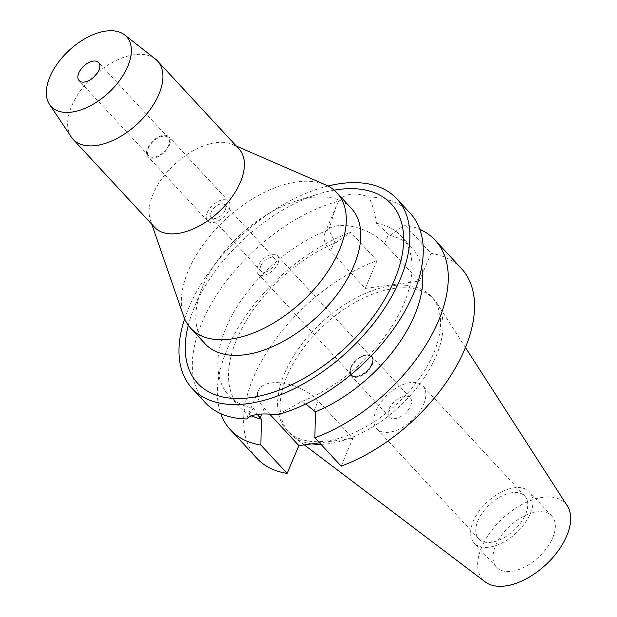 <?xml version="1.0" encoding="UTF-8"?>
<svg xmlns="http://www.w3.org/2000/svg" width="617" height="617" viewBox="0 0 617 617"><rect width="100%" height="100%" fill="white"/><g stroke="black" fill="none" stroke-linecap="round" stroke-linejoin="round"><path stroke-width="0.46" stroke-dasharray="3.08 2.31" d="M567.332 505.948A56.193 31.668 -42.8 0 0 524.936 502.994A56.193 31.668 -42.8 0 0 481.592 547.372A56.193 31.668 -42.8 0 0 485.278 581.939M320.979 444.34A98.435 55.468 -42.8 0 0 436.15 356.009A98.435 55.468 -42.8 0 0 437.191 303.564A98.435 55.468 -42.8 0 0 433.797 299.183A98.435 55.468 -42.8 0 0 358.863 300.425A98.435 55.468 -42.8 0 0 287.005 376.123A98.435 55.468 -42.8 0 0 289.35 432.949A98.435 55.468 -42.8 0 0 293.461 436.666A98.435 55.468 -42.8 0 0 311.932 443.87M495.644 545.482A37.645 21.217 137.2 0 1 523.123 516.529A37.645 21.217 137.2 0 1 551.783 516.051A37.645 21.217 137.2 0 1 552.685 537.785A37.645 21.217 137.2 0 1 525.206 566.738A37.645 21.217 137.2 0 1 496.546 567.216A37.645 21.217 137.2 0 1 495.644 545.482M530.312 513.629A37.645 21.217 -42.8 0 0 529.409 491.896A37.645 21.217 -42.8 0 0 500.749 492.366A37.645 21.217 -42.8 0 0 473.27 521.319A37.645 21.217 -42.8 0 0 474.164 543.053A37.645 21.217 -42.8 0 0 502.824 542.574A37.645 21.217 -42.8 0 0 530.312 513.629M477.967 520.686A31.444 17.723 137.2 0 1 500.919 496.5A31.444 17.723 137.2 0 1 524.859 496.107A31.444 17.723 137.2 0 1 525.615 514.262A31.444 17.723 137.2 0 1 502.654 538.44A31.444 17.723 137.2 0 1 478.715 538.842A31.444 17.723 137.2 0 1 477.967 520.686M423.686 404.197A31.444 17.723 -42.8 0 0 422.93 386.041A31.444 17.723 -42.8 0 0 398.991 386.435A31.444 17.723 -42.8 0 0 376.038 410.621A31.444 17.723 -42.8 0 0 376.786 428.776A31.444 17.723 -42.8 0 0 400.726 428.375A31.444 17.723 -42.8 0 0 423.686 404.197M389.126 408.855A14.176 7.99 137.2 0 1 399.469 397.957A14.176 7.99 137.2 0 1 410.259 397.78A14.176 7.99 137.2 0 1 410.598 405.963A14.176 7.99 137.2 0 1 400.248 416.861A14.176 7.99 137.2 0 1 389.458 417.038A14.176 7.99 137.2 0 1 389.126 408.855M372.313 364.616A14.176 7.99 -42.8 0 0 371.974 356.433A14.176 7.99 -42.8 0 0 361.184 356.618A14.176 7.99 -42.8 0 0 350.842 367.516A14.176 7.99 -42.8 0 0 351.173 375.699A14.176 7.99 -42.8 0 0 361.963 375.514A14.176 7.99 -42.8 0 0 372.313 364.616M351.173 367.47A13.728 7.736 137.2 0 1 361.2 356.911A13.728 7.736 137.2 0 1 371.65 356.734A13.728 7.736 137.2 0 1 371.974 364.662A13.728 7.736 137.2 0 1 361.955 375.221A13.728 7.736 137.2 0 1 351.505 375.398A13.728 7.736 137.2 0 1 351.173 367.47M371.727 364.392A13.728 7.736 -42.8 0 0 371.403 356.472A13.728 7.736 -42.8 0 0 360.945 356.641A13.728 7.736 -42.8 0 0 350.926 367.2A13.728 7.736 -42.8 0 0 351.25 375.128A13.728 7.736 -42.8 0 0 361.709 374.951A13.728 7.736 -42.8 0 0 371.727 364.392M351.258 367.154A13.289 7.489 137.2 0 1 360.96 356.935A13.289 7.489 137.2 0 1 371.072 356.773A13.289 7.489 137.2 0 1 371.395 364.439A13.289 7.489 137.2 0 1 361.693 374.658A13.289 7.489 137.2 0 1 351.574 374.827A13.289 7.489 137.2 0 1 351.258 367.154M277.912 263.505A13.289 7.489 -42.8 0 0 277.596 255.831A13.289 7.489 -42.8 0 0 267.485 256.001A13.289 7.489 -42.8 0 0 257.783 266.22A13.289 7.489 -42.8 0 0 258.099 273.886A13.289 7.489 -42.8 0 0 268.218 273.724A13.289 7.489 -42.8 0 0 277.912 263.505M260.806 265.811A9.301 5.244 137.2 0 1 267.593 258.662A9.301 5.244 137.2 0 1 274.673 258.538A9.301 5.244 137.2 0 1 274.897 263.914A9.301 5.244 137.2 0 1 268.11 271.064A9.301 5.244 137.2 0 1 261.022 271.179A9.301 5.244 137.2 0 1 260.806 265.811M225.174 210.22A9.301 5.244 -42.8 0 0 224.95 204.852A9.301 5.244 -42.8 0 0 217.87 204.967A9.301 5.244 -42.8 0 0 211.083 212.117A9.301 5.244 -42.8 0 0 211.307 217.493A9.301 5.244 -42.8 0 0 218.387 217.369A9.301 5.244 -42.8 0 0 225.174 210.22M207.227 212.641A14.392 8.114 137.2 0 1 217.732 201.574A14.392 8.114 137.2 0 1 228.691 201.389A14.392 8.114 137.2 0 1 229.03 209.703A14.392 8.114 137.2 0 1 218.526 220.77A14.392 8.114 137.2 0 1 207.567 220.948A14.392 8.114 137.2 0 1 207.227 212.641M169.367 145.273A14.392 8.114 -42.8 0 0 169.027 136.959A14.392 8.114 -42.8 0 0 158.068 137.144A14.392 8.114 -42.8 0 0 147.556 148.211A14.392 8.114 -42.8 0 0 147.903 156.525A14.392 8.114 -42.8 0 0 158.862 156.34A14.392 8.114 -42.8 0 0 169.367 145.273M148.396 148.103A13.289 7.489 137.2 0 1 158.099 137.884A13.289 7.489 137.2 0 1 168.21 137.714A13.289 7.489 137.2 0 1 168.526 145.388A13.289 7.489 137.2 0 1 158.831 155.6A13.289 7.489 137.2 0 1 148.712 155.769A13.289 7.489 137.2 0 1 148.396 148.103M71.233 136.951A57.582 32.446 137.2 0 1 71.672 106.008A57.582 32.446 137.2 0 1 111.561 62.888A57.582 32.446 137.2 0 1 155.384 59.024M238.995 148.959A57.582 32.446 -42.8 0 0 232.462 144.386A57.582 32.446 -42.8 0 0 153.132 193.969A57.582 32.446 -42.8 0 0 150.44 220.338A57.582 32.446 -42.8 0 0 154.505 227.203M183.673 316.336A99.653 56.155 137.2 0 1 188.316 270.686A99.653 56.155 137.2 0 1 325.622 184.876M351.405 208.423A99.653 56.155 -42.8 0 0 296.114 201.034A99.653 56.155 -42.8 0 0 202.8 286.319A99.653 56.155 -42.8 0 0 202.044 288.147A99.653 56.155 -42.8 0 0 205.176 343.846M334.175 190.152A131.969 74.364 -42.8 0 0 318.048 194.131A131.969 74.364 -42.8 0 0 194.478 307.065A131.969 74.364 -42.8 0 0 193.476 309.487A131.969 74.364 -42.8 0 0 188.278 325.259M184.63 318.804A139.519 78.621 137.2 0 1 188.756 307.837A139.519 78.621 137.2 0 1 328.013 186.018M251.682 415.819A117.369 66.142 -42.8 0 1 239.527 407.019A117.369 66.142 -42.8 0 1 236.727 339.257A117.369 66.142 -42.8 0 1 335.895 242.705L334.661 241.37L328.83 229.748L335.771 207.405L338.748 201.088A139.519 78.621 -42.8 0 0 202.098 322.244A139.519 78.621 -42.8 0 0 205.43 402.785M410.151 213.189A139.519 78.621 -42.8 0 0 368.85 197.031C372.483 204.543 375.02 213.305 376.463 223.331L389.913 235.424A117.369 66.142 -42.8 0 1 411.763 247.517L401.081 235.987A117.369 66.142 137.2 0 1 403.88 303.749A117.369 66.142 137.2 0 1 301.104 401.721C291.687 407.39 283.596 411.778 276.825 414.886M338.748 201.088C341.417 197.324 345.466 195.049 350.88 194.27C356.302 193.591 362.295 194.509 368.85 197.031M337.599 225.714A35.655 18.417 -157.1 0 0 324.766 233.45A35.655 18.417 -157.1 0 0 330.604 250.972L365.279 288.417L419.305 281.136L384.622 243.684A35.655 18.417 -157.1 0 0 337.599 225.714M246.723 418.943L247.355 416.714L253.471 408.146A117.369 66.142 137.2 0 1 228.853 395.489A117.369 66.142 137.2 0 1 226.053 327.727A117.369 66.142 137.2 0 1 328.83 229.748M305.731 403.996L301.104 401.721M269.644 414.069L264.192 408.184A35.655 18.417 22.9 0 1 258.361 390.669A35.655 18.417 22.9 0 1 271.187 382.926A35.655 18.417 22.9 0 1 318.21 400.896L352.893 438.348L341.155 466.136M253.471 408.146L257.289 414.462M376.463 223.331A117.369 66.142 137.2 0 1 401.081 235.987M421.627 267.323A117.369 66.142 -42.8 0 0 411.763 247.517M389.913 235.424L404.775 224.981A139.519 78.621 137.2 0 1 419.822 229.347M419.305 281.136L431.044 253.348L404.775 224.981M352.893 438.348L319.583 442.836M461.454 268.588A139.519 78.621 -42.8 0 0 431.044 253.348M365.279 288.417L377.018 260.629A139.519 78.621 -42.8 0 0 253.394 377.635A139.519 78.621 -42.8 0 0 256.726 458.176M284.514 373.439A98.435 55.468 137.2 0 1 356.371 297.741A98.435 55.468 137.2 0 1 431.314 296.499A98.435 55.468 137.2 0 1 433.658 353.325A98.435 55.468 137.2 0 1 361.801 429.023A98.435 55.468 137.2 0 1 286.866 430.265A98.435 55.468 137.2 0 1 284.514 373.439M335.895 242.705L350.757 232.27A139.519 78.621 137.2 0 0 227.133 349.268A139.519 78.621 137.2 0 0 220.793 413.66M377.018 260.629L350.757 232.27M334.661 241.37L330.604 250.972M384.622 243.684L388.679 234.082M314.161 410.498L318.21 400.896M264.192 408.184L261.731 414.015M465.449 347.518L437.191 303.564M304.328 444.896L293.461 436.666M551.783 516.051L529.409 491.896M496.546 567.216L474.164 543.053M524.859 496.107L422.93 386.041M478.715 538.842L376.786 428.776M410.259 397.78L371.974 356.433M389.458 417.038L351.173 375.699M371.072 356.773L277.596 255.831M351.574 374.827L258.099 273.886M274.673 258.538L224.95 204.852M261.022 271.179L211.307 217.493M228.691 201.389L169.027 136.959M207.567 220.948L147.903 156.525M168.21 137.714L98.604 62.548M148.712 155.769L79.099 80.603M232.462 144.386L236.303 146.059M150.44 220.338L151.813 224.303M296.114 201.034L318.048 194.131M202.044 288.147L193.476 309.487M324.766 233.45L335.771 207.405M258.361 390.669L247.355 416.714M239.527 407.019L228.853 395.489M433.797 299.183L431.314 296.499M289.35 432.949L286.866 430.265"/><path stroke-width="0.93" d="M304.328 444.896L485.278 581.939A56.193 31.668 -42.8 0 0 528.029 577.844A56.193 31.668 -42.8 0 0 566.738 535.895A56.193 31.668 -42.8 0 0 567.332 505.948L465.449 347.518M311.932 443.87A98.435 55.468 -42.8 0 0 320.979 444.34M98.921 70.222A13.289 7.489 -42.8 0 0 98.604 62.548A13.289 7.489 -42.8 0 0 88.486 62.718A13.289 7.489 -42.8 0 0 78.783 72.937A13.289 7.489 -42.8 0 0 79.099 80.603A13.289 7.489 -42.8 0 0 89.218 80.434A13.289 7.489 -42.8 0 0 98.921 70.222M49.931 76.824A51.381 28.953 137.2 0 1 85.524 38.354A51.381 28.953 137.2 0 1 124.626 34.899A51.381 28.953 137.2 0 1 127.773 66.328A51.381 28.953 137.2 0 1 88.354 106.803A51.381 28.953 137.2 0 1 49.545 104.435A51.381 28.953 137.2 0 1 49.931 76.824M124.626 34.899L155.384 59.024A57.582 32.446 137.2 0 1 157.536 60.998A57.582 32.446 137.2 0 1 158.908 94.239A57.582 32.446 137.2 0 1 116.875 138.517A57.582 32.446 137.2 0 1 73.045 139.249A57.582 32.446 137.2 0 1 71.233 136.951L49.545 104.435M73.045 139.249L154.505 227.203A57.582 32.446 -42.8 0 0 198.335 226.478A57.582 32.446 -42.8 0 0 240.368 182.2A57.582 32.446 -42.8 0 0 238.995 148.959L157.536 60.998M236.303 146.059L325.622 184.876A99.653 56.155 137.2 0 1 336.928 192.789A99.653 56.155 137.2 0 1 339.311 250.325A99.653 56.155 137.2 0 1 266.559 326.956A99.653 56.155 137.2 0 1 190.699 328.213A99.653 56.155 137.2 0 1 183.673 316.336L151.813 224.303M190.699 328.213L205.176 343.846A99.653 56.155 -42.8 0 0 281.036 342.589A99.653 56.155 -42.8 0 0 353.788 265.958A99.653 56.155 -42.8 0 0 351.405 208.423L336.928 192.789M188.278 325.259A131.969 74.364 -42.8 0 0 259.526 396.068A131.969 74.364 -42.8 0 0 394.425 280.103A131.969 74.364 -42.8 0 0 334.175 190.152M328.013 186.018A139.519 78.621 137.2 0 1 396.816 198.79A139.519 78.621 137.2 0 1 400.14 279.331A139.519 78.621 137.2 0 1 298.296 386.62A139.519 78.621 137.2 0 1 192.088 388.378A139.519 78.621 137.2 0 1 184.63 318.804M192.088 388.378L205.43 402.785A139.519 78.621 -42.8 0 0 246.723 418.943C251.566 414.2 261.6 412.842 276.825 414.886A139.519 78.621 -42.8 0 0 413.483 293.738A139.519 78.621 -42.8 0 0 410.151 213.189L396.816 198.79M421.627 267.323A117.369 66.142 -42.8 0 1 414.562 315.279A117.369 66.142 -42.8 0 1 315.395 411.832L305.731 403.996M257.289 414.462L261.377 419.12L260.868 445.058L287.136 473.416A139.519 78.621 -42.8 0 1 256.726 458.176L230.457 429.818A139.519 78.621 137.2 0 1 220.793 413.66M315.395 411.832L314.886 437.769L341.155 466.136A139.519 78.621 -42.8 0 0 464.778 349.129A139.519 78.621 -42.8 0 0 461.454 268.588L435.186 240.221A139.519 78.621 137.2 0 1 438.517 320.763A139.519 78.621 137.2 0 1 314.886 437.769M419.822 229.347A139.519 78.621 137.2 0 1 435.186 240.221M319.583 442.836L298.875 445.628L287.136 473.416M298.875 445.628L269.644 414.069M251.682 415.819A117.369 66.142 -42.8 0 0 261.377 419.12M260.868 445.058A139.519 78.621 137.2 0 1 230.457 429.818M261.731 414.015L260.135 417.778"/></g></svg>
